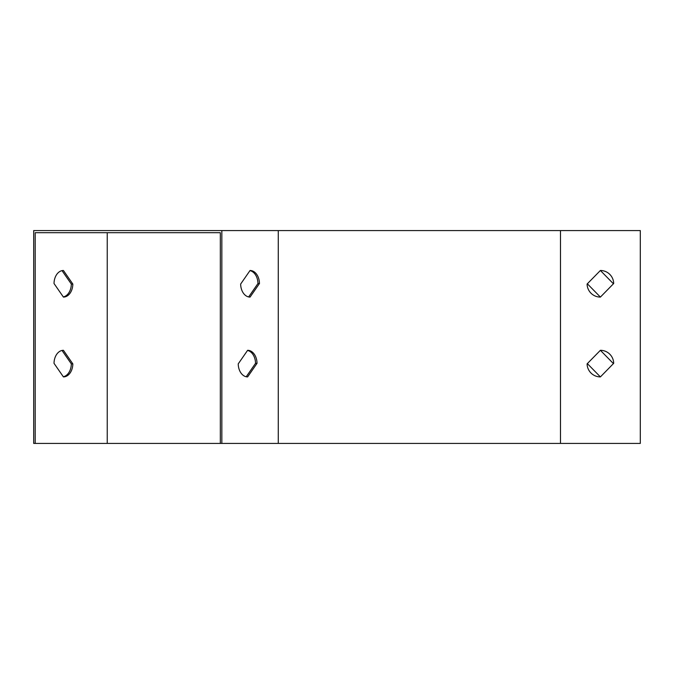 <?xml version="1.0" encoding="UTF-8"?>
<svg xmlns="http://www.w3.org/2000/svg" width="674" height="674" viewBox="0 0 674 674"><rect width="100%" height="100%" fill="white"/><g stroke="black" fill="none" stroke-linecap="round" stroke-linejoin="round"><path stroke-width="1.01" d="M220.331 443.425L640.3 443.425L640.3 230.575L33.7 230.575L33.7 443.425L35.208 443.425L35.208 232.707L220.331 232.707L107.233 232.707L107.233 443.425L220.331 443.425L220.331 232.707M600.391 376.909L613.694 363.337A13.303 13.303 0 0 0 600.391 350.303L587.088 363.876A13.303 13.303 0 0 0 600.391 376.909L587.349 363.606M600.391 297.091L613.694 283.518A13.303 13.303 0 0 0 600.391 270.485L587.088 284.057A13.303 13.303 0 0 0 600.391 297.091L587.349 283.788M247.628 376.909L257.03 363.337A13.303 9.411 90 0 0 247.628 350.303L238.225 363.876A13.303 9.411 90 0 0 247.628 376.909M250.054 297.091L259.465 283.518A13.303 9.411 90 0 0 250.054 270.485L240.652 284.057A13.303 9.411 90 0 0 250.054 297.091M221.839 443.425L221.839 230.575M62.025 270.636L71.326 284.057A13.303 9.411 -90 0 1 63.322 296.939M62.025 350.455L71.326 363.876A13.303 9.411 -90 0 1 63.322 376.758M600.391 350.303L613.433 363.606M600.391 270.485L613.433 283.788M72.834 284.057A13.303 9.411 -90 0 1 63.423 297.091L54.021 283.518A13.303 9.411 -90 0 1 63.423 270.485L72.834 284.057L71.326 284.057M72.834 363.876A13.303 9.411 -90 0 1 63.423 376.909L54.021 363.337A13.303 9.411 -90 0 1 63.423 350.303L72.834 363.876L71.326 363.876M35.208 443.425L107.233 443.425M246.221 376.758L255.53 363.337A13.303 9.411 90 0 0 247.527 350.455M248.655 296.939L257.957 283.518A13.303 9.411 90 0 0 249.953 270.636M257.957 283.518L259.465 283.518M255.53 363.337L257.03 363.337M560.482 443.425L560.482 230.575M278.278 443.425L278.278 230.575"/></g></svg>

